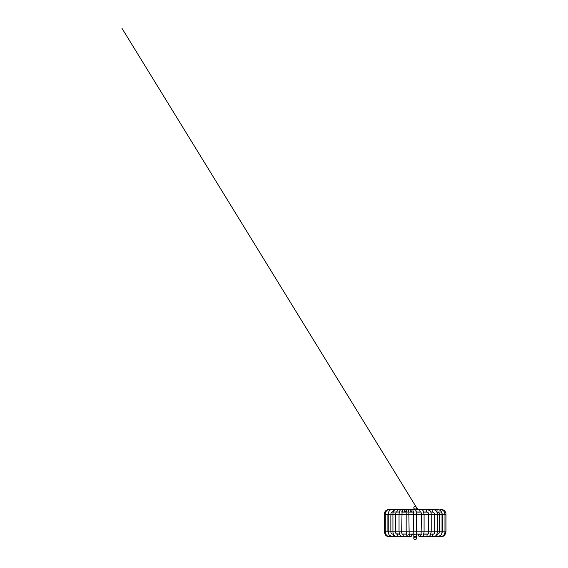 <?xml version="1.0" encoding="UTF-8"?>
<svg xmlns="http://www.w3.org/2000/svg" width="568" height="568" viewBox="0 0 568 568"><rect width="100%" height="100%" fill="white"/><g stroke="black" fill="none" stroke-linecap="round" stroke-linejoin="round"><path stroke-width="0.85" d="M416.436 538.35A1.313 1.313 0 0 0 415.123 537.044A1.313 1.313 0 0 0 413.816 538.35A1.313 1.313 0 0 0 415.123 539.664A1.313 1.313 0 0 0 416.436 538.35A1.313 1.313 0 0 0 415.123 537.044A1.313 1.313 0 0 0 413.816 538.35A1.313 1.313 0 0 0 415.123 539.664A1.313 1.313 0 0 0 416.436 538.35L416.436 535.404A1.313 1.313 0 0 1 414.995 536.71A1.313 1.313 0 0 1 413.816 535.404A1.313 1.313 0 0 0 415.123 536.717A1.313 1.313 0 0 0 416.436 535.404A1.313 1.313 0 0 1 414.995 536.71A1.313 1.313 0 0 1 413.816 535.404A1.313 1.313 0 0 1 415.123 534.09A1.313 1.313 0 0 1 416.408 535.667A1.313 1.313 0 0 1 413.816 535.404A1.313 1.313 0 0 1 415.123 534.09A1.313 1.313 0 0 1 416.436 535.404A1.313 1.313 0 0 0 415.123 534.09A1.313 1.313 0 0 0 413.816 535.404L413.816 538.35M408.804 511.172A1.313 1.313 -90 0 0 407.575 509.404L407.512 509.404A1.313 1.313 -90 0 0 406.347 510.114M416.436 507.764A1.313 1.313 0 0 1 413.894 508.232A1.313 1.313 0 0 1 414.619 506.557A1.313 1.313 0 0 1 416.436 507.764M416.436 534.048L419.93 534.09A1.313 1.264 -90 0 0 418.666 535.404A1.313 1.264 -90 0 0 419.93 536.717L421.854 536.717A1.313 1.264 -90 0 1 421.144 534.318M423.905 534.048L428.038 534.048M431.204 534.09L433.632 534.076M423.657 531.868L442.018 531.868C441.996 533.217 441.563 534.367 440.711 535.326L437.637 536.717A1.313 0.653 -90 0 1 437.005 535.056A1.313 0.653 -90 0 1 437.637 534.09L437.978 534.048M392.268 534.048L392.609 534.09A1.313 0.653 90 0 1 393.262 535.404A1.313 0.653 90 0 1 392.609 536.717L389.123 536.632M396.535 534.048L399.041 534.09M402.215 534.048L406.34 534.048M409.102 534.318A1.313 1.264 90 0 1 408.392 536.717L410.316 536.717A1.313 1.264 90 0 0 411.53 535.013A1.313 1.264 90 0 0 410.316 534.09L413.816 534.048M437.608 512.073L436.842 512.073M433.206 512.073L430.792 512.073L433.206 512.073M427.541 512.073L423.771 512.073L427.541 512.073M420.895 512.073L416.259 512.073L420.895 512.073M413.582 512.073L408.797 512.073L413.582 512.073M406.177 512.073L401.917 512.073L406.177 512.073M396.556 512.073L396.137 512.073M393.241 512.073L391.92 512.073M409.003 509.446A1.313 1.143 -90 0 1 409.301 509.404L408.917 509.439M408.094 509.51A1.313 0.937 -90 0 1 408.463 509.404A1.313 0.937 -90 0 1 408.47 509.404A1.313 0.937 -90 0 1 408.726 509.46M403.962 509.496A1.313 0.667 -90 0 1 404.203 509.404A1.313 0.667 -90 0 1 404.21 509.404L408.463 509.404L410.763 510.249M400.589 509.46L401.093 509.425M389.222 509.439L389.79 509.404A1.313 0.646 -90 0 0 389.776 509.404L392.161 509.404A1.313 0.916 -90 0 0 392.161 509.404A1.313 0.916 -90 0 0 392.14 509.404M423.657 514.253L384.273 514.253C384.415 511.832 385.807 509.595 389.144 509.404M441.265 509.567L441.109 509.404C444.339 509.539 446.058 512.109 445.972 514.253L424.083 514.253L424.083 531.868L384.273 531.868L384.273 514.253M390.315 509.965A1.313 0.646 -90 0 0 389.79 509.404C388.86 509.51 388.526 509.361 387.049 510.398C386.588 510.611 385.118 512.606 385.281 514.253L385.281 531.868C385.281 534.772 387.795 536.838 390.01 536.717L390.315 536M399.361 534.09L396.187 533.792C396.081 533.508 395.79 533.821 395.548 531.868L395.548 514.253L396.215 512.002L392.126 512.024A1.313 0.916 -90 0 0 392.154 512.024A1.313 0.916 -90 0 0 392.161 512.024A1.313 0.916 -90 0 0 393.084 510.724A1.313 0.916 -90 0 0 392.168 509.404L396.102 509.404A1.313 1.129 -90 0 0 396.066 509.404M401.995 511.839A1.313 1.264 -90 0 0 401.363 509.404L400.653 509.553A1.313 1.129 -90 0 0 400.106 509.404L404.203 509.404L406.425 509.986M399.233 512.024L396.187 512.024A1.313 1.129 -90 0 0 396.109 509.404L400.106 509.404M396.109 509.404C395.527 509.269 394.781 509.695 393.887 510.703C393.532 511.058 392.857 512.861 392.928 514.253L392.942 514.253M392.928 514.253L392.942 531.868M396.741 534.09A1.313 0.93 90 0 1 397.664 535.404A1.313 0.93 90 0 1 396.741 536.717L392.609 536.717L389.534 535.326C388.69 534.367 388.249 533.217 388.235 531.868L388.235 514.253C388.242 512.968 388.604 511.846 389.314 510.895L389.847 510.32C389.975 510.213 390.642 509.496 392.168 509.404M402.037 536.71A1.313 0.93 90 0 1 401.995 536.717L396.741 536.717C394.44 536.469 393.162 534.85 392.928 531.868M401.924 512.024L403.443 512.024A1.313 1.264 -90 0 0 404.707 510.703A1.313 1.264 -90 0 0 403.443 509.404L404.643 509.915L405.609 512.073M401.363 509.404A1.313 1.264 -90 0 0 400.823 509.517M406.376 534.254A1.313 1.136 90 0 0 405.836 534.09L402.25 534.09A1.313 1.136 90 0 1 401.938 536.696M406.922 535.809A1.313 1.136 90 0 1 405.651 536.696M408.811 510.873A1.313 1.313 -90 0 0 407.512 509.404M409.287 509.404L412.226 509.404A1.313 1.271 90 0 0 410.955 510.696A1.313 1.271 90 0 0 412.226 512.024L412.084 512.024M410.11 512.073L411.559 509.553L414.2 509.404A1.313 1.271 90 0 0 413.504 511.811M421.009 509.404A1.313 1.143 90 0 0 420.959 509.404L417.068 509.404A1.313 1.143 90 0 0 415.932 510.831M416.138 511.47A1.313 1.143 90 0 0 417.068 512.024L420.852 512.024A1.313 1.143 90 0 1 420.945 509.404A1.313 1.143 90 0 0 420.945 509.404C421.491 509.262 422.209 509.673 423.103 510.646L424.083 514.253M421.335 509.439L421.783 509.404A1.313 0.937 90 0 0 421.499 509.468M427.335 509.404A1.313 0.937 90 0 0 427.321 509.404A1.313 0.937 90 0 0 427.313 509.404A1.313 0.937 90 0 0 426.383 510.717A1.313 0.937 90 0 0 427.321 512.024L423.756 512.024M439.98 512.024L436.82 512.024L437.168 509.404L427.321 509.404L430.146 510.909C430.842 511.853 431.19 512.975 431.204 514.253L431.204 531.868L430.09 535.674L428.123 536.717A1.313 1.136 -90 0 1 427.988 534.105L424.41 534.09A1.313 1.136 -90 0 1 424.672 534.126M430.778 512.024L432.844 512.024A1.313 0.667 90 0 1 432.66 511.974A1.313 0.667 90 0 1 432.184 510.533A1.313 0.667 90 0 1 432.844 509.404C435.727 509.83 437.218 511.448 437.325 514.253L437.325 531.868C437.083 534.85 435.812 536.469 433.505 536.717L428.258 536.717A1.313 0.93 -90 0 1 428.208 536.71L424.41 536.717A1.313 1.136 -90 0 1 423.33 535.809M423.87 534.254A1.313 1.136 -90 0 1 424.41 534.09M432.844 512.024L433.732 512.3L434.74 514.253M434.697 514.253L434.74 531.868M445.972 514.253L445.972 531.868L444.964 531.868C444.964 534.772 442.451 536.838 440.235 536.717L433.505 536.717A1.313 0.93 -90 0 1 432.617 535.752A1.313 0.93 -90 0 1 433.036 534.275A1.313 0.93 -90 0 1 433.505 534.09L434.044 533.806C434.158 533.508 434.449 533.863 434.697 531.868M437.168 509.404C440.392 509.539 442.096 512.109 442.018 514.253L442.018 531.868L444.964 531.868L444.964 514.253C444.645 511.278 442.983 509.666 439.98 509.404L439.973 510.298M445.972 531.868L444.886 534.928C443.899 536.085 442.642 536.682 441.123 536.717L440.235 536.717L439.937 536M405.928 536.71L407.249 536.227L408.378 536.717L406.617 535.155L406.17 531.868L406.191 510.831L406.631 509.745L408.222 509.617M412.361 534.126L412.183 534.886M393.006 512.024L392.637 512.073M384.273 531.868L385.367 534.928C386.346 536.085 387.603 536.682 389.123 536.717M396.712 512.024L397.067 512.073M388.434 512.705L387.901 514.253L387.901 531.868L388.441 533.352M397.188 534.09L397.6 534.048M392.154 512.024C391.451 512.031 391.018 512.776 390.855 514.253L390.855 531.868C390.997 533.466 391.778 533.813 391.806 533.842L392.609 534.09M400.781 509.503L400.156 509.404M401.335 509.404L403.443 509.404M401.306 512.024L402.052 511.711L401.668 531.868C401.761 533.892 402.307 534.105 402.293 534.133L402.123 534.09M405.836 536.717L401.704 536.675L399.56 534.637L399.041 531.868L399.041 514.253L399.382 511.392L400.653 509.553M408.91 512.073L408.598 509.901M406.731 511.768C407.242 512.62 409.102 511.377 408.811 510.831L409.159 534.438L408.392 534.09M410.316 536.717L411.807 535.787L412.375 534.048M413.568 512.024L412.226 512.024M414.186 509.404C415.3 509.73 415.875 510.199 415.925 510.802L416.436 514.253L416.436 535.404M414.228 512.024L413.447 511.683L413.816 535.404M415.456 510.007L417.011 509.404M420.973 512.024L421.456 514.253L421.094 534.438L421.854 534.09M424.083 531.868L423.337 535.794L421.854 536.717M419.93 536.717L418.446 535.794L417.878 534.048L418.446 535.794L419.93 536.717M427.321 509.404L421.783 509.404M427.342 512.024L428.244 512.783L428.584 514.253L428.584 531.868C428.492 533.892 427.938 534.105 427.952 534.133L428.123 534.09M423.004 536.227L424.41 536.717L423.004 536.227L421.868 536.717M425.638 512.073L426.007 512.024M430.885 534.09L433.505 534.09M437.168 512.024L438.546 512.506C438.581 512.478 439.391 513.195 439.391 514.253L439.391 531.868C439.249 533.466 438.475 533.813 438.439 533.842L437.637 534.09M431.581 512.073L432 512.024M441.805 512.826L442.344 514.253L442.344 531.868L441.805 533.352M433.065 534.09L432.646 534.048M440.463 512.024L436.82 512.024M414.711 509.489L413.902 508.232M418.204 509.432L416.237 507.082L122.028 28.4L416.316 507.224"/></g></svg>
